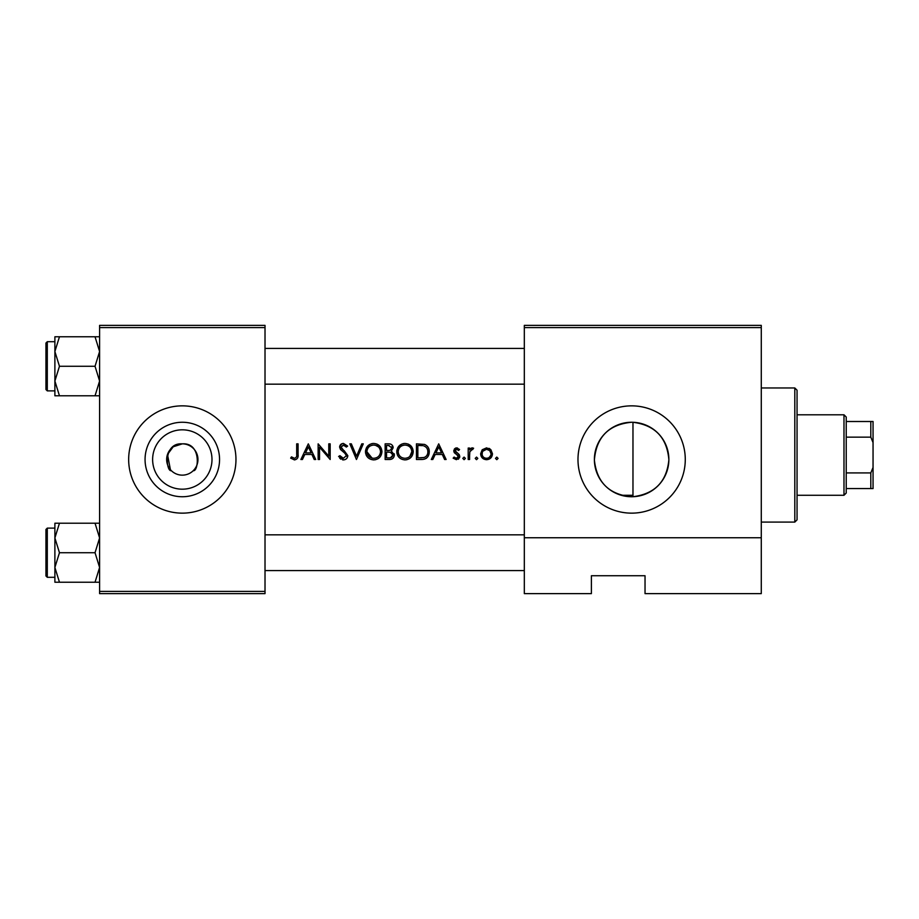 <?xml version="1.0" encoding="UTF-8"?>
<svg xmlns="http://www.w3.org/2000/svg" width="919" height="919" viewBox="0 0 919 919"><rect width="100%" height="100%" fill="white"/><g stroke="black" fill="none" stroke-linecap="round" stroke-linejoin="round"><path stroke-width="1.38" d="M182.307 489.184A29.684 29.684 0 0 1 152.623 459.5A29.684 29.684 0 0 1 182.307 429.816A29.684 29.684 0 0 1 211.99 459.5A29.684 29.684 0 0 1 182.307 489.184M171.359 470.677C166.109 472.079 162.87 442.464 182.307 443.854A15.646 15.646 0 0 0 166.661 459.5A15.646 15.646 0 0 0 182.307 475.146A15.646 15.646 0 0 0 197.953 459.5A15.646 15.646 0 0 0 182.307 443.854C201.743 442.464 198.515 472.056 193.266 470.677L193.886 470.023M182.307 422.258A37.242 37.242 0 0 0 145.064 459.5A37.242 37.242 0 0 0 182.307 496.742A37.242 37.242 0 0 0 219.549 459.5A37.242 37.242 0 0 0 182.307 422.258M182.307 405.853A53.647 53.647 0 0 0 128.66 459.5A53.647 53.647 0 0 0 182.307 513.147A53.647 53.647 0 0 0 235.965 459.5A53.647 53.647 0 0 0 182.307 405.853M631.629 422.258A37.242 37.242 0 0 0 594.386 459.5A37.242 37.242 0 0 0 631.629 496.742A37.242 37.242 0 0 0 668.871 459.5A37.242 37.242 0 0 0 631.629 422.258C608.769 424.475 596.351 437.065 594.386 460.028C596.776 482.441 609.182 494.675 631.629 496.742M631.629 405.853A53.647 53.647 0 0 0 577.982 459.5A53.647 53.647 0 0 0 631.629 513.147A53.647 53.647 0 0 0 685.275 459.5A53.647 53.647 0 0 0 631.629 405.853M632.973 496.719C654.81 493.94 666.78 481.625 668.871 459.764C666.964 437.593 654.994 425.095 632.973 422.281L632.973 496.719M193.266 470.677C198.515 472.079 201.743 442.464 182.307 443.854L173.197 446.783L167.488 454.48L170.417 469.666M330.174 459.5L330.174 443.854L328.772 443.854L328.772 456.169L318.135 443.854L318.135 459.5L319.548 459.5L319.548 447.208L330.174 459.5M347.83 455.663L341.006 447.036L343.304 445.06L346.36 447.059L347.635 446.094L343.465 443.452C341.133 443.601 339.846 444.819 339.605 447.105L340.478 449.483L345.866 454.112L346.429 455.64L343.361 458.294L339.927 455.686L338.606 456.479L343.361 459.902C346.015 459.707 347.508 458.294 347.83 455.663L344.143 450.62M361.776 443.854L356.561 456.18L351.345 443.854L349.84 443.854L356.457 459.5L363.281 443.854L361.776 443.854M413.228 451.666C412.78 446.6 410.012 443.866 404.9 443.452C399.914 443.946 397.215 446.714 396.778 451.746C397.249 456.743 400.006 459.466 405.026 459.902C410.046 459.443 412.78 456.697 413.228 451.666M416.445 443.854L416.445 459.5L421.293 459.5C426.313 459.466 428.978 456.915 429.276 451.872C429.322 448.357 427.749 445.864 424.567 444.417L416.445 443.854M446.129 459.5L438.708 443.854L431.287 459.5L432.815 459.5L435.192 454.48L442.292 454.48L444.601 459.5L446.129 459.5M469.598 455.652L469.85 451.734L473.618 448.254L472.389 447.863L469.598 449.747L469.598 448.07L468.196 448.07L468.196 459.5L469.598 459.5L469.598 455.652M476.524 457.088L475.215 458.397L476.524 459.695L477.823 458.397L476.524 457.088L477.823 458.397L476.524 459.695L475.215 458.397L476.524 457.088M496.788 457.088L495.479 458.397L496.788 459.695L498.087 458.397L496.788 457.088L498.087 458.397L496.788 459.695L495.479 458.397L496.788 457.088L495.479 458.397M492.469 453.814L490.907 449.747L486.565 447.863L482.199 449.759L480.637 453.814C480.97 457.432 482.934 459.397 486.565 459.695C490.16 459.397 492.136 457.444 492.469 453.814M464.084 457.088L462.785 458.397L464.084 459.695L465.393 458.397L464.084 457.088L465.393 458.397L464.084 459.695L462.785 458.397L464.084 457.088M458.328 456.823L457.984 455.364L456.249 454.181L458.363 456.456L456.352 458.294L454.078 457.088L453.147 458.156L456.421 459.695L459.776 456.398L459.236 454.629L455.158 450.804L456.64 449.265L458.615 450.471L459.569 449.494L456.64 447.863L453.756 450.861L454.273 452.63L456.249 454.181L455.181 453.515M391.356 451.057L393.171 447.725C392.769 444.98 391.115 443.682 388.197 443.854L385.141 443.854L385.141 459.5L389.38 459.5C392.333 459.443 393.998 457.961 394.377 455.054L391.356 451.057M381.936 451.666C381.488 446.6 378.708 443.866 373.608 443.452C368.622 443.946 365.911 446.714 365.486 451.746C365.957 456.743 368.703 459.466 373.734 459.902C378.754 459.443 381.488 456.697 381.936 451.666M315.734 459.5L308.313 443.854L300.892 459.5L302.42 459.5L304.798 454.48L311.897 454.48L314.206 459.5L315.734 459.5M296.676 454.262C297.044 456.375 296.32 457.719 294.505 458.294L291.484 456.892L290.657 458.099L294.425 459.902C297.285 459.385 298.503 457.559 298.078 454.423L298.078 443.854L296.676 443.854L296.676 454.262C297.044 456.375 296.32 457.719 294.505 458.294L291.484 456.892M761.277 593.628L645.035 593.628L645.035 575.742L591.388 575.742L591.388 593.628L524.324 593.628L524.324 325.372L761.277 325.372L761.277 593.628M99.597 327.612L99.597 325.372L265.017 325.372L265.017 327.612L99.597 327.612L99.597 591.388L265.017 591.388L265.017 593.628L99.597 593.628L99.597 591.388M265.017 327.612L265.017 591.388M761.277 327.612L524.324 327.612M761.277 537.741L524.324 537.741M488.954 448.334L489.999 448.931M491.274 457.398L490.746 458.007M486.565 459.695L481.074 456.088L480.637 453.814M490.987 454.698L491.068 453.825C490.815 456.571 489.31 458.064 486.553 458.294C483.796 458.076 482.303 456.582 482.038 453.825C482.291 451.068 483.796 449.54 486.553 449.265C489.31 449.54 490.815 451.068 491.068 453.825L489.747 450.62L486.553 449.265L482.889 451.172M485.669 458.225L487.438 458.213M489.138 457.524L490.826 455.284M482.36 452.091L482.119 454.71M470.769 448.426L471.952 447.898M472.389 447.863L473.618 448.254M472.848 449.471L471.677 449.334M470.057 451.103L469.758 452.24M455.502 448.07L457.501 448.001M458.615 450.471L457.754 449.655M457.593 449.552L455.594 449.736M455.273 450.23L455.548 451.849L457.18 453.021M459.236 454.629L459.776 456.398M459.707 457.065L459.534 457.685M458.788 458.765L458.11 459.282M454.078 457.088L456.352 458.294L457.742 457.777M458.363 456.456L457.478 454.916M453.756 450.861L454.56 448.736M438.788 446.898L441.557 452.883L435.962 452.883L438.788 446.898M427.634 446.623L428.082 447.266M428.151 447.369L428.668 448.438M429.162 453.458L428.759 454.985M428.426 455.767L427.726 456.881M426.669 458.007L426.014 458.478M424.75 459.052L422.924 459.42M424.658 446.243L423.751 445.899C426.485 446.91 427.852 448.909 427.875 451.872C427.886 454.606 426.634 456.479 424.118 457.501L417.846 457.892L417.846 445.462L422.637 445.658M421.017 445.508L418.949 445.462M427.829 452.78L427.817 450.896M427.794 450.701L427.634 449.931M427.496 449.46L426.864 448.185M423.062 457.719L424.957 457.157M425.738 456.663L426.956 455.342M426.967 455.33L427.668 453.676M419.638 457.892L421.89 457.834M396.813 450.93L396.928 450.115M397.709 447.863L401.764 444.084M403.004 443.67L404.096 443.486M408.185 444.049L413.194 450.896M410.85 457.501L409.621 458.524M409.598 458.547L406.635 459.764M398.088 456.203L397.387 454.882M396.916 453.308L396.824 452.699M406.29 445.175L404.969 445.06C409.104 445.382 411.39 447.587 411.827 451.666L411.701 450.344M411.597 449.873L411.321 449.092M411.31 449.058L410.425 447.599M408.082 445.772L406.922 445.324M409.828 456.421L411.827 451.666C411.425 455.778 409.139 457.995 404.969 458.294L406.301 458.179M404.969 458.294C400.879 457.984 398.616 455.801 398.18 451.734C398.616 455.79 400.879 457.984 404.969 458.294M398.237 450.827L398.18 451.734C398.582 447.656 400.845 445.428 404.969 445.06L403.648 445.187M403.234 445.278L402.062 445.704M400.891 446.393L400.316 446.852M392.447 445.451L393.079 446.841M394.182 453.733L394.32 454.388M393.55 457.605L392.85 458.363M392.666 458.512L392.034 458.914M390.77 449.759L391.77 447.76C391.241 449.851 389.817 450.758 387.496 450.471L386.543 450.471L386.543 445.462L388.45 445.462L391.77 447.76L391.586 446.841M389.185 445.485L388.45 445.462M387.496 450.471L388.599 450.436M390.506 457.742L392.964 455.054C392.413 457.225 390.943 458.167 388.553 457.892L386.543 457.892L386.543 452.079L390.403 452.263L387.485 452.079M392.195 453.193L390.403 452.263L392.964 455.054L392.7 453.906M388.553 457.892L389.713 457.846M365.521 450.93L365.636 450.115M366.405 447.863L369.771 444.417M371.713 443.67L372.804 443.486M376.893 444.049L381.902 450.896M379.547 457.501L378.329 458.524M378.306 458.547L375.343 459.764M366.796 456.203L366.084 454.882M365.624 453.308L365.532 452.699M374.998 445.175L373.677 445.06C377.812 445.382 380.098 447.587 380.535 451.666L380.409 450.344M380.294 449.873L380.018 449.092M380.007 449.058L379.122 447.599M378.513 446.944L375.618 445.324M380.409 452.987L380.535 451.666C380.121 455.778 377.835 457.995 373.677 458.294L374.998 458.179M379.869 454.618L380.305 453.458M372.367 458.19L373.677 458.294C369.587 457.984 367.324 455.801 366.888 451.734L372.103 458.133M366.945 450.827L366.888 451.734C367.278 447.656 369.541 445.428 373.677 445.06L372.356 445.187M371.942 445.278L370.759 445.704M369.599 446.393L369.013 446.852M343.361 459.902L342.58 459.845M340.869 459.19L339.708 458.156M339.927 455.686L340.547 456.64M341.638 457.731L342.247 458.064M346.36 456.203L346.383 455.227M346.429 455.64L344.43 452.665M343.89 452.24L343.04 451.608M339.674 446.358L342.006 443.705M342.017 443.705L342.73 443.509M343.465 443.452L347.635 446.094M345.199 445.772L344.234 445.21M343.786 445.095L341.006 447.036L341.294 448.15M341.305 448.162L343.074 449.851M308.393 446.898L311.15 452.883L305.556 452.883L308.393 446.898M298.009 456.306L297.802 457.536M794.809 387.967L797.049 390.207L797.049 519.855L794.809 522.095L794.809 387.967L761.277 387.967M265.017 348.404L524.324 348.404L265.017 348.404M265.017 384.165L524.324 384.165M99.597 523.21L95.036 523.21L99.597 537.96L95.036 552.721L99.597 567.471L95.036 582.221L59.459 582.221L54.887 567.471L59.459 552.721L54.887 537.96L59.459 523.21L54.887 523.21L54.887 582.221L59.459 582.221M45.95 575.96L45.95 529.47L47.294 528.126L47.294 577.304L45.95 575.96M95.036 523.21L59.459 523.21M95.036 552.721L59.459 552.721M95.036 582.221L99.597 582.221M265.017 570.596L524.324 570.596L265.017 570.596M524.324 534.835L265.017 534.835M54.887 351.529L54.887 381.04L59.459 366.279L54.887 351.529L59.459 336.779L54.887 336.779L54.887 351.529M47.294 390.874L45.95 389.53L45.95 343.04L47.294 341.696L47.294 390.874L54.887 390.874M99.597 336.779L95.036 336.779L99.597 351.529L95.036 366.279L59.459 366.279M95.036 336.779L59.459 336.779M95.036 366.279L99.597 381.04L95.036 395.79L59.459 395.79L54.887 381.04L54.887 395.79L59.459 395.79M95.036 395.79L99.597 395.79M843.987 414.791L846.227 417.031L846.227 493.032L843.987 495.272L843.987 414.791L797.049 414.791M846.227 472.917L870.81 472.917L873.05 467.472L873.05 488.563L870.81 488.563L870.81 472.917M846.227 421.499L873.05 421.499L873.05 467.472M873.05 442.579L870.81 437.145L870.81 421.499M846.227 437.145L870.81 437.145M846.227 488.563L870.81 488.563M794.809 522.095L761.277 522.095M47.294 577.304L54.887 577.304M47.294 528.126L54.887 528.126M47.294 341.696L54.887 341.696M843.987 495.272L797.049 495.272M632.973 495.272L621.244 495.272"/></g></svg>
